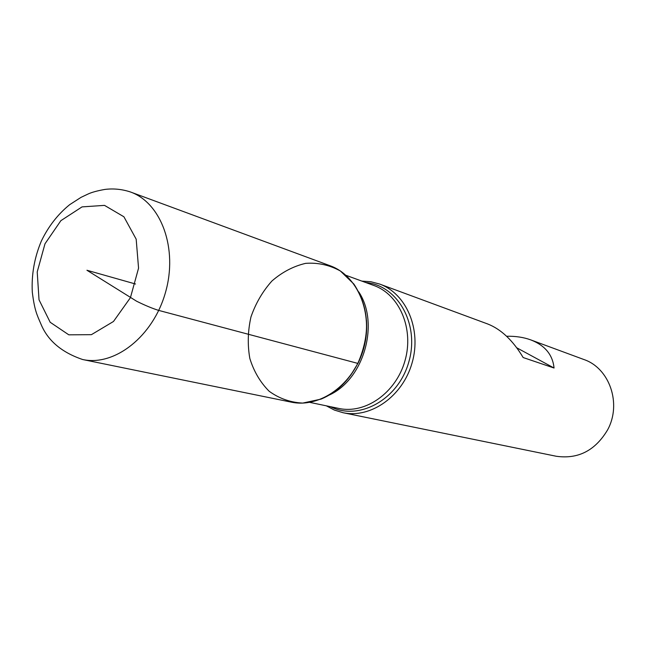 <?xml version="1.0" encoding="UTF-8"?>
<svg xmlns="http://www.w3.org/2000/svg" width="646" height="646" viewBox="0 0 646 646"><rect width="100%" height="100%" fill="white"/><g stroke="black" fill="none" stroke-linecap="round" stroke-linejoin="round"><path stroke-width="0.97" d="M361.857 281.107L370.901 281.737L379.638 284.054C406.439 293.607 421.765 329.541 412.1 362.85C402.749 396.256 370.772 418.705 342.969 412.697L334.321 410.048L326.303 405.817M342.969 412.697L556.23 456.254C578.13 459.371 595.257 450.577 607.603 429.873C621.969 403.726 609.501 368.05 583.814 359.491L530.778 339.901C523.623 337.285 515.556 336.073 506.593 336.259M379.638 284.054L487.819 324.026C501.167 329.307 512.948 340.474 523.163 357.537L554.05 368.018C552.701 354.743 544.941 345.368 530.778 339.901M357.819 363.399C370.626 334.144 369.334 307.714 353.927 284.111L340.361 270.981C329.533 265.022 317.961 262.478 305.647 263.35C293.437 266.217 282.197 272.095 271.934 280.994C262.688 291.322 255.695 303.297 250.971 316.92C247.806 330.986 247.426 344.843 249.84 358.498C253.87 371.466 260.314 382.392 269.18 391.274C279.185 398.501 290.361 402.442 302.699 403.088L321.151 399.091C336.792 392.477 349.01 380.575 357.819 363.399L158.73 310.411C152.472 308.481 145.1 305.421 136.621 301.23L86.935 270.254L135.531 284.014M554.05 368.018L516.776 347.806M330.138 265.756C357.892 275.64 373.638 313.593 363.375 348.961C353.443 384.435 320.053 408.377 291.257 402.135L82.68 359.531C114.665 366.548 153.142 336.405 165.449 292.541C178.126 248.783 161.322 202.876 130.444 191.975L330.138 265.756M365.919 282.593C397.774 285.257 419.827 324.445 408.821 361.921C398.412 399.559 359.006 421.232 330.542 406.705M350.875 374.979L358.159 362.987C364.764 349.325 367.534 335.08 366.476 320.263M358.74 291.879C379.832 323.444 363.9 379.323 329.331 395.021M309.725 402.369L338.843 408.433C365.41 414.28 396.014 392.792 404.961 360.823C414.223 328.935 399.543 294.544 373.889 285.5L345.949 275.301M44.986 243.792L37.218 271.918L39.026 299.817L50.186 322.273L68.799 334.822L91.393 334.676L113.478 321.482L130.419 297.677L138.559 268.155L136.177 239.173L123.911 216.781L104.515 205.38L82.042 206.89L60.886 220.657L44.986 243.792M130.444 191.975C122.046 189.205 113.543 188.349 104.959 189.415C97.223 190.78 91.53 192.355 87.872 194.115L81.065 197.337L69.663 204.685C57.857 214.262 48.402 226.415 41.312 241.136C34.391 257.714 31.388 274.72 32.3 292.17C34.561 310.185 36.79 314.465 40.989 324.179C47.788 340.636 61.685 352.417 82.68 359.531"/></g></svg>
